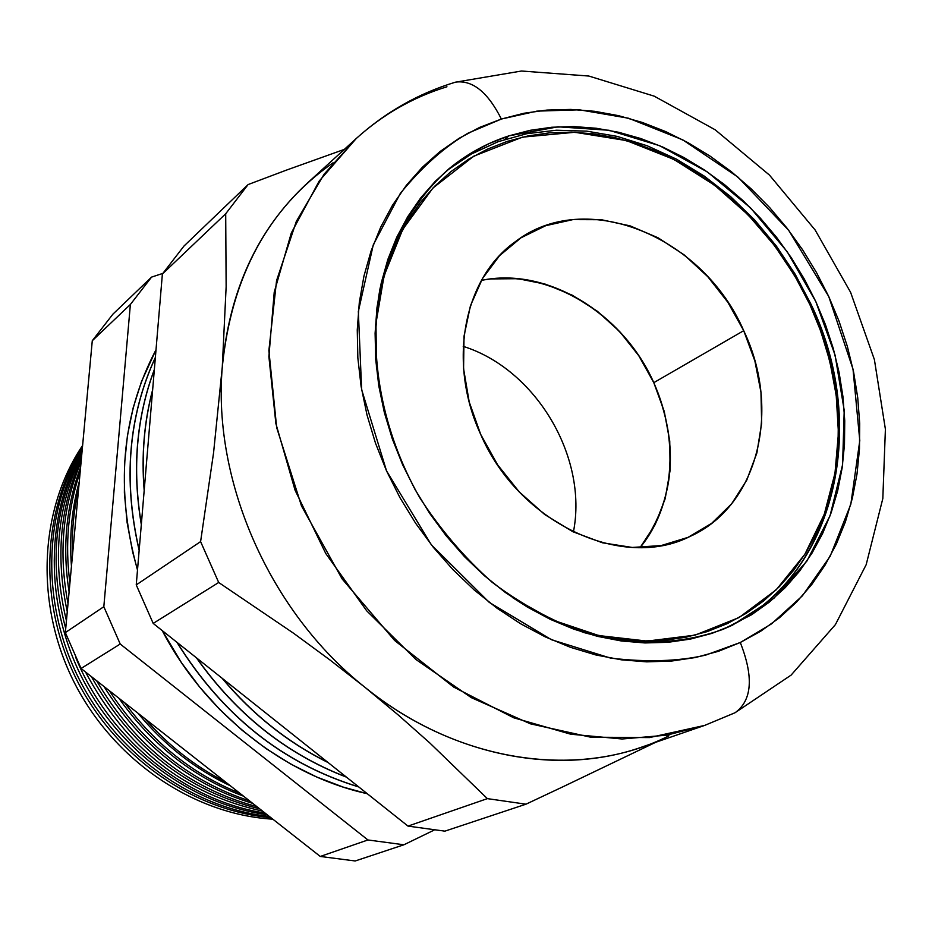 <?xml version="1.0" encoding="UTF-8"?>
<svg xmlns="http://www.w3.org/2000/svg" width="932" height="932" viewBox="0 0 932 932"><rect width="100%" height="100%" fill="white"/><g stroke="black" fill="none" stroke-linecap="round" stroke-linejoin="round"><path stroke-width="1.4" d="M376.505 368.629L375.969 323.322L384.054 275.86L402.74 229.377L432.926 188.043L473.747 156.18L522.444 137.144L574.834 132.274L626.479 140.592L673.801 159.384L714.611 185.223L748.128 214.861L774.609 245.687L794.845 275.954L809.873 304.578L811.015 304.251L809.873 304.578L798.608 282.501L785.688 261.333L771.207 241.248L755.281 222.422L738.051 204.993L719.632 189.126L700.188 174.96L679.871 162.622L658.854 152.242L637.29 143.912L615.376 137.75L593.3 133.812L571.258 132.169L549.437 132.857L528.048 135.932L507.299 141.361L487.389 149.155L468.528 159.267L450.913 171.639L434.731 186.179L420.181 202.768L407.424 221.268L396.613 241.528L387.887 263.36L381.386 286.532L377.18 310.834L375.351 336.021L376.505 368.618M743.713 330.674C781.459 409.195 758.59 505.82 690.228 536.354C622.145 571.153 518.751 523.038 480.714 434.452C447.15 362.338 463.693 278.016 515.314 241.714C585.506 187.402 702.938 236.25 743.713 330.674L653.798 382.656L743.713 330.674L754.897 361.045L760.966 392.267L761.654 423.268L756.889 452.929L746.753 480.155L731.55 503.921L711.733 523.271L688.002 537.368L661.172 545.57L632.269 547.445L602.41 542.785L572.819 531.694L544.707 514.522L519.287 491.956L497.653 464.882L480.714 434.452L469.204 401.937L463.577 368.734L464.02 336.231L470.439 305.766L482.485 278.54L499.599 255.613L521 237.788L545.768 225.672L572.924 219.614L601.396 219.719L630.125 225.882L658.074 237.788L684.251 254.949L707.772 276.688L727.822 302.224L743.713 330.674M640.063 547.585C675.246 499.948 679.824 444.983 653.798 382.656L638.804 355.768L619.768 331.687L597.365 311.265L572.353 295.234L545.604 284.237L518.064 278.703L490.733 278.924L518.064 278.703L545.604 284.237L572.353 295.234L597.365 311.265L619.768 331.687L638.804 355.768L653.798 382.656C622.995 313.012 546.816 266.587 481.436 280.381C540.933 268.754 608.957 304.811 644.245 364.412C679.684 423.932 678.764 500.915 640.063 547.585M640.261 547.34L655.138 524.658L665.168 498.713L670.085 470.497L669.747 441.046L664.248 411.42L653.798 382.656L664.248 411.42L669.747 441.046L670.085 470.497L665.168 498.713L655.138 524.658L640.261 547.34M512.367 597.459L525.275 605.66L547.853 617.753L570.978 627.399L594.395 634.517L617.846 639.061L641.088 641.006L663.875 640.377L685.987 637.22L707.213 631.593L727.344 623.59L746.206 613.314L763.623 600.93L779.467 586.554L793.61 570.372L805.947 552.548L816.374 533.279L824.843 512.74L831.297 491.152L835.701 468.703L838.043 445.601L838.322 422.045L836.563 398.244L832.777 374.408L827.034 350.712L819.368 327.377L809.873 304.578L820.719 331.058L829.853 361.313L836.214 395.401L838.451 432.984L834.99 473.2L824.238 514.429L804.864 554.284L776.286 589.723L739.053 617.555L695.027 635.146L647.158 641.088L598.833 635.566L553.154 620.199L512.344 597.447M810.397 304.682C870.674 428.988 833.441 584.83 719.877 630.545C834.082 584.492 871.234 428.359 811.003 304.228L795.124 274.148L776.216 245.873L754.547 219.847L730.443 196.466L704.254 176.101L676.364 159.104L647.181 145.776L617.147 136.387L586.741 131.144L556.451 130.224L526.79 133.707L498.271 141.641L471.441 153.978L446.812 170.591M272.831 819.17C193.681 814.498 113.867 760.605 74.245 682.492C34.682 604.332 39.109 509.886 82.622 445.449C39.109 509.886 34.682 604.332 74.245 682.492C113.867 760.605 193.681 814.498 272.831 819.17M82.47 447.069C41.486 511.575 38.352 603.913 77.1 680.57C115.941 757.168 193.204 810.863 270.897 817.655C193.204 810.863 115.941 757.168 77.1 680.57C38.352 603.913 41.486 511.575 82.47 447.069M269.348 816.444C192.808 808.114 117.444 754.617 79.185 679.183C41.055 603.68 43.245 512.95 82.342 448.455C43.245 512.95 41.055 603.68 79.185 679.183C117.444 754.617 192.808 808.114 269.348 816.444M82.144 450.517C45.517 514.907 44.526 603.505 81.853 677.459C119.343 751.332 192.202 804.479 267.169 814.731C192.202 804.479 119.343 751.332 81.853 677.459C44.526 603.505 45.517 514.907 82.144 450.517M265.026 813.042C185.421 800.926 108.869 738.994 75.83 657.654C108.869 738.994 185.421 800.926 265.026 813.042M65.718 628.611C48.837 564.757 54.242 506.111 81.946 452.684C54.242 506.111 48.837 564.757 65.718 628.611M81.713 455.294C57.073 505.866 51.982 561.017 66.44 620.759C51.982 561.017 57.073 505.866 81.713 455.294M85.499 671.984C125.843 747.837 184.862 794.204 262.568 811.108C184.862 794.204 125.843 747.837 85.499 671.984M259.609 808.79C186.889 791.035 130.818 746.975 91.383 676.609C130.818 746.975 186.889 791.035 259.609 808.79M67.267 611.718C55.407 556.788 60.126 505.761 81.399 458.649C60.126 505.761 55.407 556.788 67.267 611.718M81.096 461.981C62.665 505.855 58.308 553.072 68.024 603.61C58.308 553.072 62.665 505.855 81.096 461.981M96.613 680.721C135.082 746.322 188.485 788.286 256.836 806.611C188.485 788.286 135.082 746.322 96.613 680.721M252.7 803.361C190.454 784.534 140.883 745.588 104 686.523C140.883 745.588 190.454 784.534 252.7 803.361M69.096 591.913C62.164 547.83 65.997 506.309 80.595 467.363C65.997 506.309 62.164 547.83 69.096 591.913M80.175 471.872C68.234 506.915 64.809 543.985 69.912 583.094C64.809 543.985 68.234 506.915 80.175 471.872M109.394 690.763C144.949 745.192 191.654 781.89 249.531 800.868C191.654 781.89 144.949 745.192 109.394 690.763M243.578 796.184C193.332 777.381 151.8 744.75 118.947 698.266C151.8 744.75 193.332 777.381 243.578 796.184M71.461 566.376C69.166 536.948 71.776 508.697 79.278 481.623C71.776 508.697 69.166 536.948 71.461 566.376M78.568 489.288C73.64 510.456 71.613 532.335 72.51 554.901C71.613 532.335 73.64 510.456 78.568 489.288M124.713 702.798C155.714 744.645 194.066 774.783 239.78 793.202C194.066 774.783 155.714 744.645 124.713 702.798M230.425 785.851C194.951 769.098 164.149 744.901 138.018 713.248C164.149 744.901 194.951 769.098 230.425 785.851M144.856 718.619C168.156 745.297 194.963 766.36 225.288 781.82C194.963 766.36 168.156 745.297 144.856 718.619M203.992 765.09L170.463 738.738L203.992 765.09M358.832 786.992C283.048 763.821 222.41 715.578 176.894 642.264C222.41 715.578 283.048 763.821 358.832 786.992M139.148 550.428C122.966 480.353 128.371 415.998 155.376 357.364C128.371 415.998 122.966 480.353 139.148 550.428M346.424 777.125C286.369 754.058 236.367 714.285 196.407 657.782C236.367 714.285 286.369 754.058 346.424 777.125M141.315 524.588C131.971 469.227 136.317 417.536 154.351 369.515C136.317 417.536 131.971 469.227 141.315 524.588M155.364 357.527C128.5 416.01 123.106 480.19 139.171 550.055C123.106 480.19 128.5 416.01 155.364 357.527M177.173 642.486C222.62 715.555 283.118 763.669 358.657 786.853C283.118 763.669 222.62 715.555 177.173 642.486M328.122 762.562C287.825 742.618 252.432 714.471 221.956 678.112C252.432 714.471 287.825 742.618 328.122 762.562M144.18 490.512C141.315 455.352 144.134 421.742 152.662 389.669C144.134 421.742 141.315 455.352 144.18 490.512M154.328 369.759C136.433 417.583 132.111 469.041 141.349 524.122C132.111 469.041 136.433 417.583 154.328 369.759M196.757 658.062C236.6 714.273 286.415 753.895 346.191 776.938C286.415 753.895 236.6 714.273 196.757 658.062M152.615 390.124C144.262 421.858 141.466 455.096 144.239 489.836C141.466 455.096 144.262 421.858 152.615 390.124M222.445 678.496C252.712 714.495 287.813 742.42 327.749 762.26C287.813 742.42 252.712 714.495 222.445 678.496M740.288 642.498L705.641 655.126C678.531 661.382 646.866 662.384 610.635 658.12L551.441 639.713L489.218 602.352L431.33 544.789L386.535 470.893L361.628 389.564L358.342 311.463L373.278 244.836L400.317 193.425C422.08 166.781 444.646 146.708 468.004 133.194L501.369 119.04C487.89 92.28 472.699 79.966 455.795 82.098C472.699 79.966 487.89 92.28 501.369 119.04L523.9 113.261L547.107 110.058L570.757 109.417L594.651 111.304L618.545 115.661L642.253 122.441L665.564 131.529L688.294 142.829L710.242 156.238L731.236 171.605L751.122 188.8L769.739 207.661L786.934 228.037L802.58 249.753L816.548 272.633L828.734 296.493L839.021 321.132L847.339 346.366L853.596 371.973L857.731 397.754L859.7 423.501L859.467 449.003L857.009 474.015L852.326 498.34L845.429 521.757L836.354 544.055L825.146 564.99L811.865 584.376L796.627 602.014L779.525 617.695L760.687 631.244L740.288 642.498L718.479 651.293L695.47 657.526L671.471 661.068L646.715 661.848L621.446 659.833L595.921 654.975L570.431 647.309L545.232 636.871L520.604 623.753L496.849 608.072L474.213 589.979L452.964 569.662L433.357 547.34L415.625 523.248L399.956 497.676L386.535 470.893L375.514 443.224L367.01 414.961L361.103 386.442L357.853 357.981L357.259 329.905L359.309 302.492L363.958 276.058L371.122 250.871L380.687 227.187L392.523 205.215L406.48 185.177L422.371 167.236L440.009 151.555L459.196 138.239L479.724 127.369L501.369 119.04L536.914 111.129L579.448 109.813L628.634 118.248L682.713 139.823L737.946 177.092L788.728 230.355L828.734 296.493L853.013 369.165L859.782 440.615L850.823 504.259L830.156 556.288L802.405 595.804L771.521 623.869L740.288 642.498C753.802 676.877 752.112 700.258 735.232 712.631C752.112 700.258 753.802 676.877 740.288 642.498M732.447 713.842L704.639 725.422L734.999 712.759L791.117 675.106L835.398 624.626L866.178 564.676L882.825 498.527L885.4 429.221L874.391 359.589L850.601 292.322L815.151 230.018L769.448 175.076L715.159 129.781L654.206 96.159L588.803 76.04L521.466 71.018L455.27 82.226C418.421 93.433 385.417 112.201 356.222 138.542L324.103 174.191L296.329 221.385L276.571 280.59L268.882 350.537L276.676 427.59L301.502 505.971L342.126 578.923L394.644 640.494L453.639 687.047L513.73 717.791L570.745 734.206L622.133 738.994L666.799 735.162L704.639 725.422L649.464 737.585L590.643 737.189L530.448 723.826L471.371 697.672L415.94 659.507L366.66 610.775L325.757 553.492L295.048 490.15L275.872 423.547L268.894 356.618L274.218 292.229L291.308 232.988L319.128 181.157L356.222 138.542C382.982 114.391 413.214 97.138 446.941 86.769M356.222 138.542L307.129 183.324C257.698 229.074 229.412 290.318 222.282 367.045C212.449 481.669 270.024 612.184 364.901 687.257C449.527 756.038 557.324 777.02 641.81 747.08L704.639 725.422M463.216 346.366C535.947 369.177 588.208 457.216 573.413 531.986C588.208 457.216 535.947 369.177 463.216 346.366M732.401 625.221L726.972 627.399L751.518 614.794L769.18 602.212L785.233 587.614L799.551 571.188L812.028 553.095L822.595 533.547L831.158 512.716L837.67 490.815L842.12 468.039L844.474 444.611L844.742 420.716L842.936 396.578L839.08 372.404L833.243 348.382L825.461 324.709L815.815 301.584L804.398 279.204L791.291 257.733L776.612 237.369L760.465 218.263L742.99 200.578L724.327 184.478L704.615 170.102L684.018 157.566L662.71 147.023L640.855 138.565L618.638 132.274L596.247 128.255L573.891 126.566L551.767 127.253L530.075 130.329L509.023 135.827L558.047 126.81L609.05 130.27L659.611 145.683L707.493 172.036L750.633 207.976L787.249 251.803L815.815 301.584L835.107 355.208L844.217 410.395L842.586 464.73L830.051 515.757L806.914 561.041L773.933 598.239L732.401 625.221L722.603 629.484C679.591 644.897 633.434 645.934 584.154 632.618C552.012 621.015 521.361 604.251 492.201 582.325C464.52 557.767 440.37 529.551 419.75 497.688C382.097 431.772 367.942 355.535 380.011 288.745C391.382 239.757 415.462 198.434 449.061 168.704C467.095 153.897 487.087 142.946 509.023 135.827L488.834 143.703L469.693 153.943L451.822 166.467L435.395 181.192L420.623 198.015L407.668 216.783L396.694 237.334L387.84 259.469L381.235 283.002L376.971 307.665L375.107 333.225L375.713 359.403L378.8 385.93L384.333 412.492L392.279 438.809L402.554 464.579L415.055 489.51L429.652 513.334L446.16 535.772L464.404 556.579L484.186 575.533L505.249 592.414L527.372 607.07L550.299 619.349L573.774 629.147L597.54 636.37L621.341 640.971L644.921 642.94L668.046 642.299L690.472 639.084L711.99 633.352L732.401 625.221M504.538 139.474L509.023 135.827L504.538 139.474M112.935 314.131L92.28 340.728L65.345 632.595L81.061 668.489L320.27 856.45L355.185 860.982L403.906 844.776L367.919 839.965L320.27 856.45L355.185 860.982L403.906 844.776L367.919 839.965L120.216 644.024L103.825 606.709L65.345 632.595L81.061 668.489L120.216 644.024L103.825 606.709L130.375 304.473L151.555 277.107L112.935 314.131L92.28 340.728L130.375 304.473L151.555 277.107L162.797 273.402L151.555 277.107L112.935 314.131M333.062 162.785C268.381 208.151 231.451 276.233 222.282 367.045L226.138 286.753L225.695 213.778L248.11 184.559L286.474 170.102L248.11 184.559L184 246.025L162.378 274.02L136.247 584.9L153.197 623.415L407.995 826.102L444.867 831.158L525.974 804.188L487.378 798.631L407.995 826.102L444.867 831.158L525.974 804.188L563.639 786.445L525.974 804.188L487.378 798.631L429.757 742.909L398.279 715.019L364.901 687.257L329.893 659.926L293.627 633.282L218.694 582.488L200.601 541.608L136.247 584.9L153.197 623.415L218.694 582.488L153.197 623.415L407.995 826.102L487.378 798.631L429.757 742.909L398.279 715.019L364.901 687.257C270.024 612.184 212.449 481.669 222.282 367.045L226.138 286.753L225.695 213.778L248.11 184.559L184 246.025L162.378 274.02L225.695 213.778L162.378 274.02L136.247 584.9L200.601 541.608L213.568 452.789L222.282 367.045L213.568 452.789L200.601 541.608L218.694 582.488L293.627 633.282L329.893 659.926L364.901 687.257C458.998 763.984 581.102 780.247 668.955 735.802M286.474 170.102L344.316 149.4L286.474 170.102M655.639 742.315L563.639 786.445L655.627 742.326M434.032 830.144L403.906 844.776L434.032 830.144M156.017 349.756L141.501 381.538L133.171 407.832L127.474 435.349L124.539 463.81L124.387 492.912L127.078 522.328L132.6 551.744L137.493 570.058C115.125 489.125 121.3 415.684 156.017 349.756M162.226 630.591L181.495 662.734L199.774 687.222L220.08 709.834L242.192 730.327L265.841 748.466L290.761 764.077L316.67 776.997L343.256 787.109L367.266 793.703C284.796 775.645 205.424 713.469 162.226 630.591M103.825 606.709L130.375 304.473L92.28 340.728L65.345 632.595L103.825 606.709M367.919 839.965L120.216 644.024L81.061 668.489L320.27 856.45L367.919 839.965"/></g></svg>
